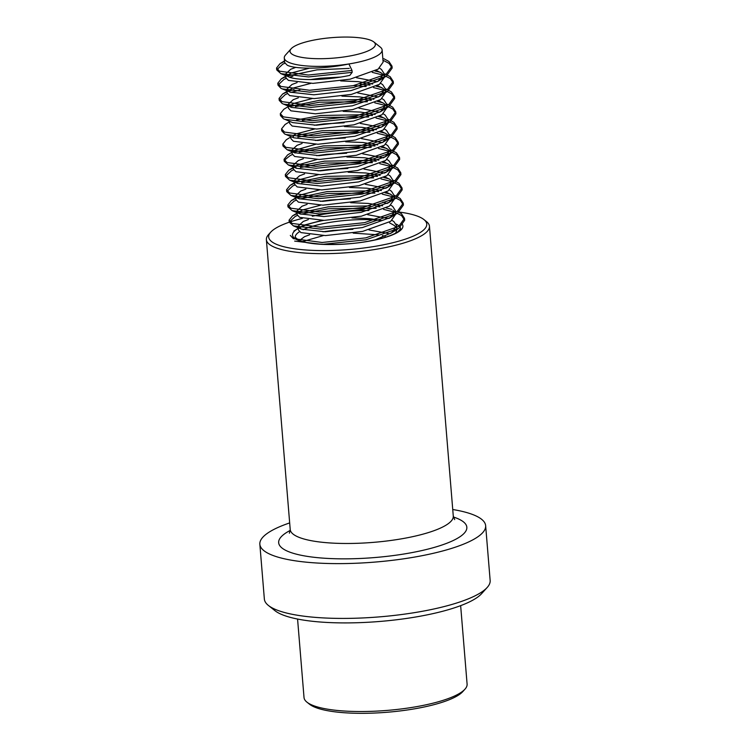 <?xml version="1.0" encoding="UTF-8"?>
<svg xmlns="http://www.w3.org/2000/svg" width="750" height="750" viewBox="0 0 750 750"><rect width="100%" height="100%" fill="white"/><g stroke="black" fill="none" stroke-linecap="round" stroke-linejoin="round"><path stroke-width="1.12" d="M289.669 522.919A113.278 27.206 -4.7 0 0 259.847 544.247L264.356 599.044A113.278 27.206 -4.7 0 0 268.416 605.466A113.278 27.206 -4.7 0 0 273.881 608.747A113.278 27.206 -4.7 0 0 387.619 616.134A113.278 27.206 -4.7 0 0 487.191 587.475A113.278 27.206 -4.7 0 0 490.153 580.481L485.644 525.684A113.278 27.206 -4.7 0 0 476.119 515.981A113.278 27.206 -4.7 0 0 452.747 509.513M259.847 544.247A113.278 27.206 -4.7 0 0 269.372 553.95A113.278 27.206 -4.7 0 0 397.05 559.734A113.278 27.206 -4.7 0 0 485.644 525.684M268.416 605.466L274.959 610.678A106.988 25.688 -4.7 0 0 280.125 613.781A106.988 25.688 -4.7 0 0 387.544 620.756A106.988 25.688 -4.7 0 0 481.584 593.691L487.191 587.475M302.409 218.391A79.294 19.041 -4.7 0 0 270.759 232.134A79.294 19.041 -4.7 0 0 275.353 243.825A79.294 19.041 -4.7 0 0 374.222 246.478A79.294 19.041 -4.7 0 0 423.909 219.544A79.294 19.041 -4.7 0 0 420.084 217.247A79.294 19.041 -4.7 0 0 398.644 211.988M270.759 232.134L268.519 234.619A81.816 19.65 -4.7 0 0 266.381 239.672A81.816 19.65 -4.7 0 0 273.263 246.684A81.816 19.65 -4.7 0 0 365.475 250.856A81.816 19.65 -4.7 0 0 429.459 226.266A81.816 19.65 -4.7 0 0 426.525 221.634L423.909 219.544M368.962 210.488A79.294 19.041 -4.7 0 0 312.244 216.216M460.65 605.644L467.1 684.131A81.816 19.65 175.3 0 1 464.962 689.184L462.722 691.669A79.294 19.041 175.3 0 1 389.569 712.05A79.294 19.041 175.3 0 1 310.894 705.188A79.294 19.041 175.3 0 1 309.572 704.259L306.956 702.169A81.816 19.65 175.3 0 1 304.022 697.537L297.572 619.05M464.962 689.184A81.816 19.65 175.3 0 1 389.484 710.212A81.816 19.65 175.3 0 1 308.316 703.134A81.816 19.65 175.3 0 1 306.956 702.169M299.522 240.441L304.509 236.691L309.6 234.797M322.95 231.788L332.841 230.447L352.884 229.322M368.962 229.931L388.359 233.484M302.775 241.537L323.269 235.594M353.203 233.128L378.375 234.834M382.359 235.594L385.144 236.25M392.006 220.369L393.938 221.634L396.581 225.731L391.622 232.762L375.056 239.916M389.587 222.881L394.256 225.441L396.291 227.672M396.581 225.731L396.891 229.537L395.709 233.109M390.75 205.153L392.691 206.409L395.325 210.506L390.366 217.537L362.353 227.587L325.134 231.778L301.444 229.153L298.106 226.163L303.253 221.466L308.353 219.572M367.716 214.706L387.103 218.269M395.325 210.506L395.634 214.312L390.684 221.344L362.662 231.384L325.453 235.584L300.938 232.594L298.416 229.969L298.106 226.163M299.306 227.981L303.572 225.272L322.013 220.378M351.947 217.903L369.422 218.634L381.103 220.369M393 210.216L395.044 212.447M389.503 189.928L391.434 191.194L394.078 195.291L389.119 202.312L361.097 212.363L323.888 216.562L300.188 213.928L296.859 210.947L302.006 206.241L307.097 204.356M320.447 201.347L330.338 200.006L350.381 198.881M382.931 202.162L387.188 203.522M394.078 195.319L395.091 195.712L394.078 195.3L394.387 199.097L389.428 206.119L361.406 216.169L324.197 220.369L299.681 217.369L297.169 214.744L296.859 210.947M298.05 212.766L302.316 210.047L320.766 205.153M350.7 202.688L368.175 203.419L382.641 205.809M386.241 192.103L391.753 194.991L393.788 197.231M388.247 174.713L390.188 175.969L392.822 180.066L387.863 187.097L359.85 197.137L322.631 201.337L298.941 198.713L295.603 195.722L300.75 191.025L305.85 189.131M365.212 184.266L385.931 188.297M392.822 180.066L393.131 183.872L388.181 190.903L360.159 200.944L322.95 205.144L298.434 202.144L295.912 199.528L295.603 195.722M296.803 197.541L301.069 194.831L319.509 189.928M349.444 187.463L366.919 188.194L381.384 190.584M384.994 176.888L390.497 179.775L392.541 182.006M387 159.488L388.931 160.744L391.575 164.841L386.616 171.872L358.594 181.922L321.384 186.122L297.684 183.488L294.356 180.497L299.503 175.8L304.594 173.916M317.944 170.906L327.834 169.556L347.878 168.441M363.956 169.041L384.684 173.081M391.575 164.869L392.587 165.272L391.575 164.85L391.884 168.647L386.925 175.678L358.903 185.728L321.694 189.919L297.178 186.928L294.666 184.303L294.356 180.497M295.547 182.325L299.812 179.606L318.263 174.713M348.197 172.247L365.672 172.969L380.138 175.359M383.738 161.662L389.25 164.55L391.284 166.781M385.744 144.262L387.684 145.528L390.319 149.625L385.359 156.647L357.347 166.697L320.128 170.897L296.438 168.272L293.1 165.281L298.247 160.584L303.347 158.691M316.697 155.681L326.578 154.341L346.631 153.216M362.709 153.825L383.428 157.856M390.319 149.653L391.341 150.047L390.319 149.634L390.628 153.431L385.678 160.453L357.656 170.503L320.447 174.703L295.931 171.703L293.409 169.088L293.1 165.281M294.3 167.1L296.184 165.638M296.897 165.216L317.006 159.488M346.941 157.022L364.416 157.753L378.881 160.144M382.491 146.438L387.994 149.334L390.038 151.566M292.416 151.294L291.853 150.056L297 145.359L302.091 143.466M315.45 140.466L325.331 139.116L345.375 137.991M361.453 138.6L382.181 142.631M384.497 129.047L386.428 130.303L389.072 134.4L389.381 138.206L384.422 145.237L356.409 155.278L319.191 159.478L294.675 156.487L292.162 153.863L291.984 151.744M293.044 151.875L294.928 150.412M295.641 150L315.759 144.262M345.694 141.797L363.169 142.528L377.634 144.919M389.072 134.428L390.084 134.831L389.072 134.409L383.044 142.125L356.091 151.481L318.881 155.672L294.366 152.681M381.234 131.222L386.747 134.109L388.781 136.341M314.194 125.241L324.075 123.9L344.128 122.775M360.206 123.375L380.925 127.416M383.241 113.822L385.181 115.078L387.816 119.184L388.125 122.981L383.175 130.013L355.153 140.062L317.944 144.262L293.428 141.263L290.906 138.637L290.738 136.519M293.681 135.197L296.062 133.941L314.503 129.047M344.438 126.581L361.913 127.313L376.378 129.703M387.816 119.203L388.837 119.606L387.816 119.194L381.788 126.9L354.844 136.256L317.625 140.456L293.934 137.822L284.681 133.978L281.719 130.781L281.841 129.806M379.988 115.997L385.491 118.884L387.534 121.125M358.95 108.159L379.678 112.191M381.994 98.597L383.925 99.862L386.569 103.959L386.878 107.766L381.919 114.787L353.906 124.837L316.688 129.037L292.172 126.037L289.659 123.422L289.481 121.294M343.191 111.356L360.666 112.088L375.131 114.478M386.569 103.987L387.581 104.381L386.569 103.969L380.541 111.675L353.588 121.031L316.378 125.231L292.678 122.606L283.434 118.763L280.472 115.556L280.312 113.653L283.809 109.294L288.272 106.537M378.741 100.781L384.244 103.669L386.278 105.9M288.666 105.628L288.094 104.391L293.241 99.694L298.341 97.809M357.703 92.934L378.422 96.975M380.747 83.381L382.678 84.638L385.312 88.734L385.631 92.541L380.672 99.572L352.65 109.622L315.441 113.812L290.925 110.822L288.412 108.197L288.234 106.078M289.294 106.219L293.559 103.5L312 98.606M341.934 96.141L359.409 96.862L373.884 99.253M385.312 88.763L386.334 89.166L385.312 88.744L379.284 96.459L352.341 105.816L315.122 110.006L291.431 107.381L282.178 103.537L279.216 100.331L285.244 94.622L287.372 93.694M377.484 85.556L382.987 88.444L385.031 90.675M289.359 91.791L286.847 89.175L291.994 84.469L297.084 82.584M310.444 79.575L320.325 78.234L340.369 77.109M356.447 77.709L377.175 81.75M379.491 68.156L381.422 69.422L384.066 73.519L384.375 77.325L379.416 84.347L351.403 94.397L314.184 98.597L289.669 95.597L287.156 92.981L286.847 89.175M288.038 90.994L292.303 88.275L310.753 83.381M340.688 80.916L358.163 81.647L372.628 84.037M384.066 73.519L378.038 81.234L351.084 90.591L313.875 94.791L290.175 92.166L280.931 88.322L277.969 85.116L283.988 79.397L286.116 78.478M376.238 70.331L381.741 73.228L383.775 75.459M373.819 41.953A42.797 10.275 175.3 0 1 345.234 56.766A42.797 10.275 175.3 0 1 292.294 54.319A42.797 10.275 175.3 0 1 291.169 48.741A42.797 10.275 175.3 0 1 330.647 37.744A42.797 10.275 175.3 0 1 373.106 41.447A42.797 10.275 175.3 0 1 373.819 41.953L380.363 47.166A49.087 11.784 175.3 0 1 382.125 49.95A49.087 11.784 175.3 0 1 348.9 63.956L352.013 70.444L352.162 72.347L349.838 75.366C325.406 80.709 295.734 80.747 288.103 76.575L285.591 73.95L290.738 69.253L295.837 67.359M382.125 49.95L383.128 62.1L378.169 69.131L350.147 79.172L312.938 83.372L288.422 80.381L285.909 77.756L285.591 73.95M286.791 75.769L291.056 73.059L309.497 68.156M352.162 72.347L308.475 76.941L280.903 73.659L288.103 76.575M284.278 57.994L284.653 62.531L287.166 65.156C294.797 69.328 324.469 69.3 348.9 63.956A49.087 11.784 175.3 0 1 286.856 61.35A49.087 11.784 175.3 0 1 284.278 57.994A49.087 11.784 175.3 0 1 285.562 54.956L291.169 48.741M280.903 73.659L276.713 69.891L282.741 64.172L284.869 63.253M382.969 60.225L389.072 63.384L392.156 68.062L386.325 76.106L353.419 87.562L309.722 92.166L282.159 88.884M289.631 77.203L292.894 76.219M372.262 72.356L383.644 75.234M384.225 75.45L390.328 78.6L393.412 83.288L387.572 91.331L354.666 102.787L310.978 107.381L283.406 104.1M290.878 92.428L299.859 90.019M353.484 85.622L366.169 86.541M373.519 87.581L384.9 90.459M385.472 90.666L391.575 93.825L394.659 98.503L388.828 106.547L355.922 118.012L312.225 122.606L284.662 119.325M295.397 106.669L319.716 102.188L367.416 101.756M374.766 102.806L386.147 105.675M386.728 105.891L392.831 109.05L395.916 113.728L390.075 121.772L357.169 133.228L313.481 137.831L285.909 134.541M302.362 120.459L320.963 117.403L368.672 116.981M376.022 118.022L387.403 120.9M387.975 121.106L394.078 124.266L397.162 128.944L391.331 136.997L358.425 148.453L314.728 153.047L287.166 149.766L282.975 145.997L282.816 144.094L286.312 139.734L290.775 136.988M297.9 137.109L322.219 132.628L369.919 132.206M377.269 133.247L388.65 136.116M389.231 136.331L395.334 139.491L398.419 144.169L392.578 152.213L359.672 163.678L315.975 168.272L288.412 164.991L284.222 161.222L284.062 159.319L287.569 154.95L292.022 152.203M284.344 160.256L290.25 155.503L292.378 154.584M299.147 152.334L323.466 147.853L371.175 147.422M378.525 148.472L389.906 151.341M390.478 151.556L396.581 154.706L399.666 159.394L393.834 167.438L360.928 178.894L317.231 183.488L289.669 180.206L285.478 176.438L291.497 170.728L293.625 169.8M300.394 167.55L324.722 163.069L372.422 162.647M379.772 163.688L391.153 166.566M391.734 166.772L397.838 169.931L400.922 174.609L395.081 182.653L362.175 194.119L318.478 198.713L290.916 195.431L286.725 191.662L292.753 185.944L294.881 185.025M301.65 182.775L325.969 178.294L373.678 177.863M381.028 178.912L392.409 181.781M392.981 181.997L399.084 185.156L402.169 189.834L396.337 197.878L363.431 209.334L319.734 213.938L292.172 210.656L287.981 206.888L294 201.169L296.128 200.241M299.634 198.975L327.225 193.509L374.925 193.088M382.275 194.128L393.656 197.006M394.228 197.222L400.341 200.372L403.425 205.05L397.584 213.103L364.678 224.559L320.981 229.153L293.419 225.872L289.228 222.103L295.256 216.394L297.384 215.466M300.891 214.2L328.472 208.734L376.181 208.312M383.522 209.353L394.913 212.231M395.484 212.438L401.588 215.597L404.672 220.275L398.841 228.319L365.934 239.784L322.238 244.378L294.675 241.097M352.013 70.444L308.316 75.038L279.516 71.194L276.553 67.987L280.059 63.628L284.559 61.406M383.831 58.716L388.922 61.481L392.006 66.159L386.166 74.203L353.259 85.669L309.562 90.263L280.772 86.419L277.809 83.213L281.306 78.844L285.816 76.631M287.231 76.078L317.053 69.844L349.266 68.4M375.009 71.016L380.484 72.356M385.078 73.941L390.169 76.697L393.253 81.384L387.422 89.428L354.516 100.884L310.819 105.478L282.019 101.634L279.056 98.428L282.562 94.069L287.062 91.856M288.488 91.303L293.981 89.541M360.262 84.103L369.975 85.144M376.256 86.231L381.731 87.581M386.334 89.166L391.425 91.922L394.509 96.6L388.669 104.644L355.763 116.109L312.066 120.703L283.275 116.859L280.312 113.653M289.734 106.528L319.556 100.284L363.562 99.488L371.231 100.359M377.512 101.456L382.987 102.806M387.581 104.381L392.672 107.147L395.756 111.825L389.925 119.869L357.019 131.325L313.322 135.928L284.522 132.075L281.559 128.878L285.066 124.509L289.519 121.762M296.484 119.981L320.812 115.5L364.819 114.713L372.478 115.584M378.759 116.672L384.234 118.022M388.837 119.606L393.928 122.363L397.013 127.041L391.172 135.094L358.266 146.55L314.569 151.144L285.778 147.3L282.816 144.094M292.238 136.969L293.512 136.509M297.741 135.206L322.059 130.725L366.066 129.938L373.734 130.809M380.016 131.897L385.491 133.247M390.084 134.831L395.175 137.587L398.259 142.266L392.428 150.309L359.522 161.775L315.825 166.369L287.025 162.525L284.062 159.319M293.494 152.184L323.316 145.95L367.322 145.153L374.981 146.025M381.262 147.122L386.737 148.463M391.341 150.047L396.431 152.803L399.506 157.491L393.675 165.534L360.769 176.991L317.072 181.584L288.281 177.741L285.319 174.534L288.816 170.175L293.325 167.963M294.741 167.409L296.016 166.959M300.244 165.647L324.562 161.166L368.569 160.378L376.238 161.25M382.519 162.338L387.984 163.688M392.587 165.272L397.678 168.028L400.763 172.706L394.931 180.75L362.025 192.216L318.328 196.809L289.528 192.966L286.566 189.759L290.072 185.4L294.572 183.178M297.262 182.175L325.819 176.391L369.825 175.603L377.484 176.466M383.766 177.562L389.241 178.912M393.844 180.488L398.934 183.253L402.009 187.931L396.178 195.975L363.272 207.431L319.575 212.034L290.784 208.181L287.822 204.984L291.319 200.616L295.828 198.403M297.244 197.85L327.066 191.606L371.072 190.819L378.741 191.691M385.022 192.787L390.487 194.128M395.091 195.712L400.181 198.469L403.266 203.156L397.434 211.2L364.528 222.656L320.831 227.25L292.031 223.406L289.069 220.2L292.575 215.841L297.075 213.619M298.5 213.075L328.312 206.831L370.275 205.875M375.759 206.381L379.988 206.916M386.269 208.003L391.744 209.353M397.247 211.322L401.438 213.694L404.513 218.372L398.681 226.416L365.775 237.881L322.078 242.475L293.287 238.631L290.325 235.425M380.784 220.472A52.866 12.694 -4.7 0 0 303.113 229.744M299.503 231.694A52.866 12.694 -4.7 0 0 295.238 237.3L298.453 239.981C307.8 244.931 339.628 246.094 365.306 241.744C381.178 239.053 392.044 235.734 397.903 231.778L400.603 228.637A52.866 12.694 -4.7 0 0 396.159 224.109M298.294 228.422A55.378 13.303 -4.7 0 0 297.178 239.822A55.378 13.303 -4.7 0 0 364.125 242.006A55.378 13.303 -4.7 0 0 401.934 223.828M289.406 533.203L290.212 529.491A81.816 19.65 -4.7 0 0 297.084 536.503A81.816 19.65 -4.7 0 0 389.297 540.675A81.816 19.65 -4.7 0 0 453.281 516.084L429.459 226.266M290.222 530.428A94.397 22.669 -4.7 0 0 286.603 550.791A94.397 22.669 -4.7 0 0 410.616 552.853A94.397 22.669 -4.7 0 0 458.897 519.141A94.397 22.669 -4.7 0 0 453.422 517.013M388.912 218.466A55.378 13.303 -4.7 0 0 386.316 218.006M323.775 220.369A55.378 13.303 -4.7 0 0 299.531 227.756M453.281 516.084L454.678 519.609M290.212 529.491L266.381 239.672M276.713 69.891L276.553 67.987M392.156 68.062L392.006 66.159M277.969 85.116L277.809 83.213M393.412 83.288L393.253 81.384M279.216 100.331L279.056 98.428M394.659 98.503L394.509 96.6M395.916 113.728L395.756 111.825M281.719 130.781L281.559 128.878M397.162 128.944L397.013 127.041M398.419 144.169L398.259 142.266M399.666 159.394L399.506 157.491M285.478 176.438L285.319 174.534M400.922 174.609L400.763 172.706M286.725 191.662L286.566 189.759M402.169 189.834L402.009 187.931M287.981 206.888L287.822 204.984M403.425 205.05L403.266 203.156M289.228 222.103L289.069 220.2M404.672 220.275L404.513 218.372M280.059 63.628L284.522 60.872M281.306 78.844L285.769 76.097M282.562 94.069L287.016 91.322M288.816 170.175L293.278 167.428M290.072 185.4L294.525 182.644M291.319 200.616L295.781 197.869M292.575 215.841L297.028 213.094M293.822 231.056L298.284 228.309M378.038 81.234L385.406 76.697M379.284 96.459L386.653 91.913M380.541 111.675L387.909 107.138M381.788 126.9L389.156 122.353M383.044 142.125L390.413 137.578M295.181 153.047L287.166 149.766M384.291 157.341L391.659 152.803M296.438 168.272L288.412 164.991M385.547 172.566L392.916 168.019M297.684 183.488L289.669 180.206M386.794 187.781L394.163 183.244M298.941 198.713L290.916 195.431M388.05 203.006L395.419 198.469M300.188 213.928L292.172 210.656M389.297 218.231L396.666 213.684M301.444 229.153L293.419 225.872M390.553 233.447L397.922 228.909"/></g></svg>
